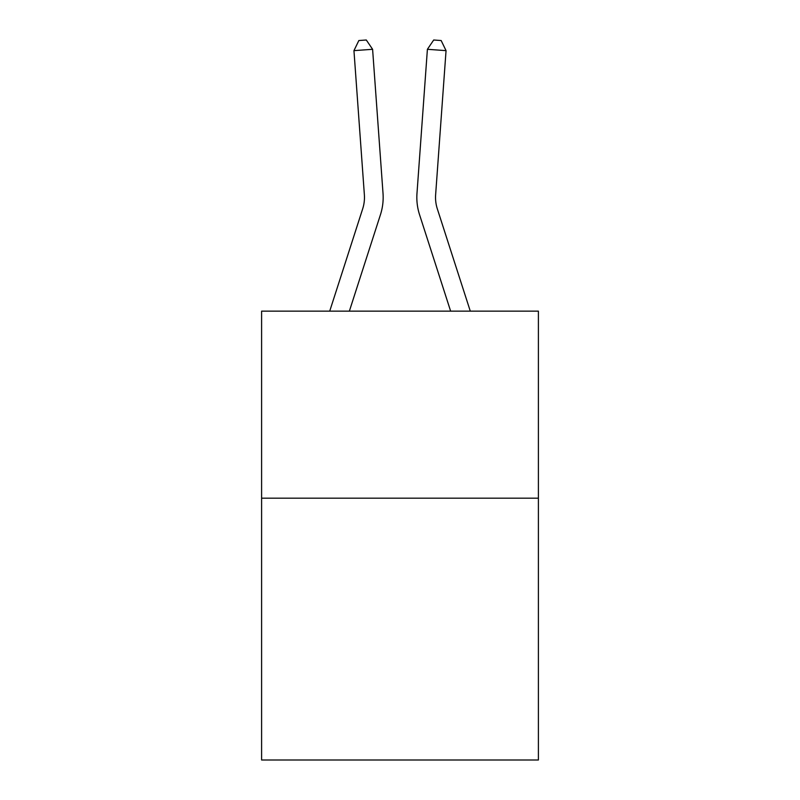 <?xml version="1.0" encoding="UTF-8"?>
<svg xmlns="http://www.w3.org/2000/svg" width="800" height="800" viewBox="0 0 800 800"><rect width="100%" height="100%" fill="white"/><g stroke="black" fill="none" stroke-linecap="round" stroke-linejoin="round"><path stroke-width="1.2" d="M538.4 498.17L538.4 760L261.6 760L261.6 311.15L538.4 311.15L538.4 498.17L261.6 498.17M329.71 311.15L362.66 208.92A37.4 37.4 -39.4 0 0 364.37 194.74L353.95 50.64L372.6 49.3L383.02 193.39A56.11 56.11 146.7 0 1 380.46 214.66L349.36 311.15M470.29 311.15L437.34 208.92A37.4 37.4 39.4 0 1 435.63 194.74L446.05 50.64L427.4 49.3L416.98 193.39A56.11 56.11 -146.7 0 0 419.54 214.66L450.64 311.15M362.66 208.92A37.4 37.4 -33.3 0 0 364.37 194.74A37.4 37.4 -33.3 0 1 362.66 208.92A37.4 37.4 -33.3 0 0 364.37 194.74A37.4 37.4 -33.3 0 1 362.66 208.92A37.4 37.4 -33.3 0 0 364.37 194.74A37.4 37.4 -33.3 0 1 362.66 208.92A37.4 37.4 -33.3 0 0 364.37 194.74A37.4 37.4 -33.3 0 1 362.66 208.92A37.4 37.4 -33.3 0 0 364.37 194.74A37.4 37.4 -33.3 0 1 362.66 208.92A37.4 37.4 -33.3 0 0 364.37 194.74A37.4 37.4 -33.3 0 1 362.66 208.92A37.4 37.4 -33.3 0 0 364.37 194.74A37.4 37.4 -33.3 0 1 362.66 208.92A37.4 37.4 -33.3 0 0 364.37 194.74A37.4 37.4 -33.3 0 1 362.66 208.92A37.4 37.4 -33.3 0 0 364.37 194.74A37.4 37.4 -33.3 0 1 362.66 208.92A37.4 37.4 -33.3 0 0 364.37 194.74A37.4 37.4 -33.3 0 1 362.66 208.92A37.4 37.4 -33.3 0 0 364.37 194.74A37.4 37.4 -33.3 0 1 362.66 208.92A37.4 37.4 -33.3 0 0 364.37 194.74A37.4 37.4 -33.3 0 1 362.66 208.92A37.4 37.4 -33.3 0 0 364.37 194.74A37.4 37.4 -33.3 0 1 362.66 208.92A37.4 37.4 -33.3 0 0 364.37 194.74A37.4 37.4 -33.3 0 1 362.66 208.92A37.4 37.4 -33.3 0 0 364.37 194.74A37.4 37.4 -33.3 0 1 362.66 208.92A37.4 37.4 -33.3 0 0 364.37 194.74A37.4 37.4 -33.3 0 1 362.66 208.92A37.4 37.4 -33.3 0 0 364.37 194.74A37.4 37.4 -33.3 0 1 362.66 208.92A37.4 37.4 -33.3 0 0 364.37 194.74A37.4 37.4 -33.3 0 1 362.66 208.92A37.4 37.4 -33.3 0 0 364.37 194.74A37.4 37.4 -33.3 0 1 362.66 208.92A37.4 37.4 -33.3 0 0 364.37 194.74A37.4 37.4 -33.3 0 1 362.66 208.92A37.4 37.4 -33.3 0 0 364.37 194.74A37.4 37.4 -33.3 0 1 362.66 208.92A37.4 37.4 -33.3 0 0 364.37 194.74A37.4 37.4 -33.3 0 1 362.66 208.92A37.4 37.4 -33.3 0 0 364.37 194.74A37.4 37.4 -33.3 0 1 362.66 208.92A37.4 37.4 -33.3 0 0 364.37 194.74A37.4 37.4 -33.3 0 1 362.66 208.92A37.4 37.4 -33.3 0 0 364.37 194.74A37.4 37.4 -33.3 0 1 362.66 208.92A37.4 37.4 -33.3 0 0 364.37 194.74A37.4 37.4 -33.3 0 1 362.66 208.92A37.4 37.4 -33.3 0 0 364.37 194.74A37.4 37.4 -33.3 0 1 362.66 208.92A37.4 37.4 -33.3 0 0 364.37 194.74A37.4 37.4 -33.3 0 1 362.66 208.92M437.34 208.92A37.4 37.4 33.3 0 1 435.63 194.74A37.4 37.4 33.3 0 0 437.34 208.92A37.4 37.4 33.3 0 1 435.63 194.74A37.4 37.4 33.3 0 0 437.34 208.92A37.4 37.4 33.3 0 1 435.63 194.74A37.4 37.4 33.3 0 0 437.34 208.92A37.4 37.4 33.3 0 1 435.63 194.74A37.4 37.4 33.3 0 0 437.34 208.92A37.4 37.4 33.3 0 1 435.63 194.74A37.4 37.4 33.3 0 0 437.34 208.92A37.4 37.4 33.3 0 1 435.63 194.74A37.4 37.4 33.3 0 0 437.34 208.92A37.4 37.4 33.3 0 1 435.63 194.74A37.4 37.4 33.3 0 0 437.34 208.92A37.4 37.4 33.3 0 1 435.63 194.74A37.4 37.4 33.3 0 0 437.34 208.92A37.4 37.4 33.3 0 1 435.63 194.74A37.4 37.4 33.3 0 0 437.34 208.92A37.4 37.4 33.3 0 1 435.63 194.74A37.4 37.4 33.3 0 0 437.34 208.92A37.4 37.4 33.3 0 1 435.63 194.74A37.4 37.4 33.3 0 0 437.34 208.92A37.4 37.4 33.3 0 1 435.63 194.74A37.4 37.4 33.3 0 0 437.34 208.92A37.4 37.4 33.3 0 1 435.63 194.74A37.4 37.4 33.3 0 0 437.34 208.92A37.4 37.4 33.3 0 1 435.63 194.74A37.4 37.4 33.3 0 0 437.34 208.92A37.4 37.4 33.3 0 1 435.63 194.74A37.4 37.4 33.3 0 0 437.34 208.92A37.4 37.4 33.3 0 1 435.63 194.74A37.4 37.4 33.3 0 0 437.34 208.92A37.4 37.4 33.3 0 1 435.63 194.74A37.4 37.4 33.3 0 0 437.34 208.92A37.4 37.4 33.3 0 1 435.63 194.74A37.4 37.4 33.3 0 0 437.34 208.92A37.4 37.4 33.3 0 1 435.63 194.74A37.4 37.4 33.3 0 0 437.34 208.92A37.4 37.4 33.3 0 1 435.63 194.74A37.4 37.4 33.3 0 0 437.34 208.92A37.4 37.4 33.3 0 1 435.63 194.74A37.4 37.4 33.3 0 0 437.34 208.92A37.4 37.4 33.3 0 1 435.63 194.74A37.4 37.4 33.3 0 0 437.34 208.92A37.4 37.4 33.3 0 1 435.63 194.74A37.4 37.4 33.3 0 0 437.34 208.92A37.4 37.4 33.3 0 1 435.63 194.74A37.4 37.4 33.3 0 0 437.34 208.92A37.4 37.4 33.3 0 1 435.63 194.74A37.4 37.4 33.3 0 0 437.34 208.92A37.4 37.4 33.3 0 1 435.63 194.74A37.4 37.4 33.3 0 0 437.34 208.92A37.4 37.4 33.3 0 1 435.63 194.74A37.4 37.4 33.3 0 0 437.34 208.92A37.4 37.4 33.3 0 1 435.63 194.74A37.4 37.4 33.3 0 0 437.34 208.92M427.4 49.3L416.98 193.39L427.4 49.3L416.98 193.39L427.4 49.3L416.98 193.39L427.4 49.3L416.98 193.39L427.4 49.3L416.98 193.39L427.4 49.3L416.98 193.39L427.4 49.3L416.98 193.39L427.4 49.3L416.98 193.39L427.4 49.3L416.98 193.39L427.4 49.3L416.98 193.39L427.4 49.3L416.98 193.39L427.4 49.3L416.98 193.39L427.4 49.3L416.98 193.39L427.4 49.3L416.98 193.39L427.4 49.3L416.98 193.39L427.4 49.3L416.98 193.39L427.4 49.3L416.98 193.39L427.4 49.3L416.98 193.39L427.4 49.3L416.98 193.39L427.4 49.3L416.98 193.39L427.4 49.3L416.98 193.39L427.4 49.3L416.98 193.39L427.4 49.3L416.98 193.39L427.4 49.3L416.98 193.39L427.4 49.3L416.98 193.39L427.4 49.3L416.98 193.39L427.4 49.3L416.98 193.39L427.4 49.3L416.98 193.39L427.4 49.3L433.7 40L441.16 40.54L446.05 50.64M353.95 50.64L358.84 40.54L366.3 40L372.6 49.3"/></g></svg>
